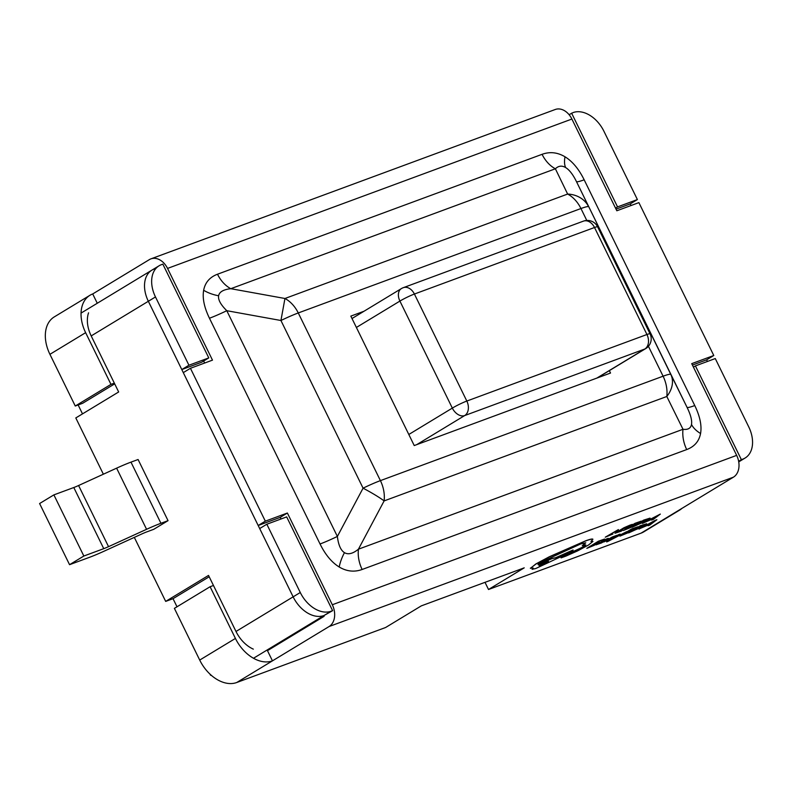 <?xml version="1.0" encoding="UTF-8"?>
<svg xmlns="http://www.w3.org/2000/svg" width="792" height="792" viewBox="0 0 792 792"><rect width="100%" height="100%" fill="white"/><g stroke="black" fill="none" stroke-linecap="round" stroke-linejoin="round"><path stroke-width="1.19" d="M266.825 524.225L259.687 528.551L293.139 596.841A28.502 19.404 58.8 0 0 323.997 615.533L332.61 610.662L286.674 516.899L266.825 524.225L300.277 592.515A28.502 19.404 58.8 0 0 331.135 611.206L332.61 610.662M188.932 365.231L181.794 369.567L201.643 362.231L208.781 357.905L162.845 264.142L161.38 264.677A28.502 19.404 58.8 0 0 159.083 265.785A28.502 19.404 58.8 0 0 155.48 296.95L188.932 365.231L208.781 357.905M154.242 269.013A28.502 19.404 58.8 0 0 151.945 270.112A28.502 19.404 58.8 0 0 148.342 301.277L181.794 369.567M741.361 459.657L742.837 459.113A28.502 19.404 58.8 0 0 745.123 458.014A28.502 19.404 58.8 0 0 748.727 426.848L715.275 358.558L695.426 365.894L741.361 459.657L738.639 461.31M695.426 365.894L693.416 367.112M571.606 113.137L617.542 206.9L637.392 199.564L603.94 131.284A28.502 19.404 58.8 0 0 573.071 112.593L569.082 114.672M617.542 206.9L615.533 208.118M616.037 209.147L630.244 203.9L637.392 199.564M53.886 494.881L39.6 503.534L69.557 564.686L83.843 556.024L53.886 494.881L73.795 487.525A11.405 1.089 -26.1 0 0 78.586 485.516L116.612 468.161A34.204 3.267 153.9 0 1 130.977 462.132L138.085 459.508L168.043 520.661L160.934 523.284A34.204 3.267 153.9 0 0 146.57 529.303L108.544 546.658A11.405 1.089 -26.1 0 1 103.752 548.668L83.843 556.024M168.043 520.661L153.757 529.313L146.649 531.937A11.405 1.089 153.9 0 0 141.857 533.947L103.831 551.301A34.204 3.267 -26.1 0 1 89.466 557.33L69.557 564.686M209.979 674.101L210.474 675.121A28.502 19.404 58.8 0 0 211.652 675.606M134.323 537.392L165.677 601.395L173.032 598.683L177.002 606.781M88.565 312.81A28.502 19.404 58.8 0 0 91.199 335.917L118.661 391.971L75.804 417.938L103.366 474.2M78.131 404.959L82.507 413.889M159.083 265.785L151.945 270.112A28.502 19.404 58.8 0 0 148.342 301.277L293.139 596.841A28.502 19.404 58.8 0 0 323.997 615.533L253.499 658.261M165.677 601.395L208.534 575.418L235.996 631.471A28.502 19.404 -121.2 0 0 253.331 649.143M707.434 361.459L706.642 359.835L713.78 355.499L638.887 202.623L616.829 210.771L571.893 119.047A17.097 12.425 69.7 0 0 555.251 109.494L150.916 258.865A17.097 12.425 -110.3 0 0 149.351 259.627L92.714 293.951A34.204 23.285 58.8 0 0 89.961 295.277A34.204 23.285 58.8 0 0 85.635 332.67L110.969 384.377L75.26 406.019L82.606 403.306L114.691 383.863M631.046 205.524L630.244 203.9M209.187 576.764L173.032 598.683M565.656 167.567A28.502 12.712 121.2 0 1 565.003 156.786C557.519 152.331 549.876 151.5 542.074 154.321A28.502 20.701 -110.3 0 0 555.38 168.785C558.499 165.756 561.914 165.35 565.656 167.567C569.389 169.874 572.982 174.527 576.428 181.536L670.824 374.477A28.502 21.295 153.7 0 1 666.805 396.485L384.12 500.91A28.502 3.148 -152 0 0 363.073 488.169L280.932 320.503L284.952 298.495L567.636 194.06A28.502 24.512 -25.9 0 1 588.684 206.811A28.502 2.723 -26.1 0 0 580.952 208.534L298.267 312.959L380.407 480.625L663.092 376.2L648.43 346.292M344.461 552.658A28.502 12.712 -58.8 0 0 339.214 567.003C346.698 571.468 354.341 572.289 362.142 569.478A28.502 20.701 -110.3 0 1 358.43 549.193C352.876 553.707 348.213 554.855 344.461 552.658C340.748 550.331 338.382 544.926 337.372 536.441L363.073 488.169A28.502 2.723 153.9 0 1 380.407 480.625A28.502 20.701 69.7 0 1 384.12 500.91L358.43 549.193L683.001 429.284L666.805 396.485A28.502 20.701 69.7 0 0 663.092 376.2A28.502 2.723 153.9 0 1 670.824 374.477L687.02 407.276A28.502 2.723 153.9 0 0 694.762 405.553C699.999 416.344 701.93 425.67 700.564 433.511A28.502 16.563 -169.6 0 1 691.505 424.453C690.753 428.323 687.911 429.937 683.001 429.284A28.502 20.701 -110.3 0 0 686.713 449.569C694.465 446.638 699.079 441.293 700.564 433.511M565.003 156.786C572.458 161.38 578.843 169.052 584.169 179.814A28.502 2.723 -26.1 0 1 576.428 181.536L687.02 407.276C690.683 414.79 692.178 420.512 691.505 424.453M218.612 295.762A28.502 16.563 10.4 0 1 203.653 290.278C202.277 298.129 204.217 307.445 209.454 318.236A28.502 2.723 153.9 0 0 226.789 310.702C220.681 304.673 217.958 299.693 218.612 295.762C219.384 291.882 223.453 289.525 230.809 288.694L284.952 298.495A28.502 20.701 69.7 0 1 298.267 312.959A28.502 2.723 -26.1 0 0 280.932 320.503L226.789 310.702L337.372 536.441A28.502 2.723 -26.1 0 1 320.047 543.985C325.363 554.746 331.759 562.419 339.214 567.003M656.875 519.73L638.995 528.967L650.064 524.245L648.103 525.72L649.806 525.086L656.875 519.73L655.222 520.334L639.045 529.066M649.697 524.373L648.103 525.72M627.709 532.937L622.819 534.748L631.006 530.798L628.066 531.571L631.778 529.313L637.738 526.799L631.571 529.076L619.958 536.115L627.709 532.937L623.334 534.432M637.738 526.799L631.521 528.977L619.958 536.115M632.343 529.987L628.571 531.264M626.64 531.679L615.612 537.402L620.116 534.095L618.433 534.709L613.503 538.491L607.504 541.639L626.64 531.679L615.602 537.283M620.116 534.095L606.652 541.926M610.295 538.877L603.831 541.886L611.612 538.659L612.483 538.016L610.84 538.085M609.513 539.114L608.721 539.025L612.335 536.956L617.067 535.263L609.662 538.491L608.771 539.124L609.939 539.322L605.336 540.976M612.434 537.917L611.582 537.976L612.434 537.887M606.85 539.57C608.949 538.303 608.969 538.045 606.91 538.808L601.781 541.223L605.633 539.679L605.336 540.273L595.881 544.896L601.554 542.916L606.9 539.679C608.998 538.402 609.018 538.144 606.959 538.907L601.831 541.322M605.583 539.58L595.832 544.797M650.064 518.126L643.668 520.116L632.105 527.264L647.797 520.057L650.123 518.225L643.718 520.225L632.105 527.264M213.464 585.486L210.098 586.723L174.388 608.375L199.713 660.073A34.204 23.285 -121.2 0 0 236.749 682.506L385.595 627.512L421.304 605.87L524.225 567.844L488.515 589.495L641.094 533.135L733.442 477.16A17.097 12.425 69.7 0 0 736.659 455.38L691.723 363.647L713.78 355.499M150.916 258.865A17.097 12.425 -110.3 0 1 167.548 268.419L212.484 360.142L190.436 368.29L265.33 521.166L287.377 513.018L332.313 604.751A17.097 12.425 -110.3 0 1 329.096 626.531L272.458 660.855L267.468 650.668L324.096 616.334M612.899 534.046L608.127 535.808L618.423 529.571L605.266 537.184L612.899 534.046L608.642 535.501M618.423 529.571L605.266 537.184M632.353 524.492L617.651 531.284L614.988 533.264L621.492 531.066L617.216 532.204L619.364 530.63L630.788 525.442L632.303 524.383L629.947 525.146L623.839 527.809L614.938 533.214M622.938 530.194L617.166 532.105M631.165 527.294L626.274 529.106L634.461 525.155L631.521 525.928L635.233 523.67L641.193 521.156L635.026 523.433L623.413 530.482L631.165 527.294L626.789 528.799M641.193 521.156L634.976 523.334L623.413 530.482M635.798 524.344L632.026 525.621M660.33 514.087L642.451 523.324L653.519 518.602L651.559 520.077L653.271 519.443L660.33 514.087L642.5 523.423M653.153 518.74L651.559 520.077M594.584 545.173L589.693 546.985L597.881 543.035L594.941 543.807L598.653 541.55L604.613 539.035L598.445 541.312L586.822 548.351L594.584 545.173L590.208 546.678M604.613 539.035L598.396 541.213L586.822 548.351M599.217 542.223L595.445 543.5M646.609 523.76L640.213 525.759L628.65 532.907L644.341 525.7L646.658 523.868L640.263 525.868L628.65 532.907M592.871 539.233L592.852 539.174C592.297 538.718 589.872 539.273 585.575 540.847L549.232 556.796L535.818 563.973L530.432 568.339M592.921 541.382L591.188 541.362M585.763 544.866L583.15 546.886L561.132 557.132L561.033 557.776M585.743 542.768L582.278 545.678L585.803 544.916L583.199 546.985L561.182 557.231L561.092 557.875L566.102 556.024L577.566 550.905L588.555 544.985L592.951 541.431L590.961 541.54L592.901 539.283C592.347 538.817 589.921 539.372 585.625 540.946L549.282 556.895L535.867 564.082L530.402 568.29M555.865 557.707L552.291 558.36L538.055 564.607M555.885 557.617L573.042 549.994L555.925 557.657M532.966 568.201L532.095 569.28M485.011 582.338L488.515 589.495M203.653 361.013L204.643 363.043M692.426 365.082L706.642 359.835M190.436 368.29L183.289 372.626L258.182 525.502L280.239 517.354L281.031 518.978M258.182 525.502L265.33 521.166M280.239 517.354L287.377 513.018M97.267 303.257L92.714 293.951M75.26 406.019L49.926 354.321A34.204 23.285 -121.2 0 1 54.252 316.919L89.961 295.277M114.335 383.13L110.969 384.377M199.713 660.073L235.422 638.431A34.204 23.285 58.8 0 0 272.458 660.855L236.749 682.506M235.422 638.431L210.098 586.723M676.804 511.483A34.204 23.285 58.8 0 0 679.556 510.157L643.846 531.808A34.204 23.285 -121.2 0 1 641.094 533.135M679.556 510.157A34.204 23.285 58.8 0 0 682.001 508.335M364.013 311.246L350.826 316.117L414.236 445.559L610.523 373.042L609.345 370.636M203.653 290.278C205.138 282.506 209.751 277.15 217.503 274.22A28.502 20.701 -110.3 0 0 230.809 288.694L555.38 168.785L567.636 194.06A28.502 20.701 69.7 0 1 580.952 208.534L586.783 220.443M643.926 520.463L634.966 525.898L646.133 520.681L648.094 519.186L643.926 520.463M635.481 525.581L641.421 523.106L648.044 519.077M650.341 519.463L654.35 517.978L658.003 515.295L650.341 519.463M651.034 519.087L657.053 515.83M606.9 539.679C608.998 538.402 609.018 538.144 606.959 538.907L606.91 538.808M599.999 542.688L604.227 540.946L599.999 542.688M598.554 543.47L598.019 543.886M597.97 543.797L603.593 541.193M605.385 541.075L603.88 541.985M612.483 538.016L611.335 537.837L617.067 535.263M640.471 526.106L631.511 531.531L642.678 526.324L644.639 524.819L640.471 526.106M632.026 531.224L637.966 528.739L644.589 524.72M646.886 525.106L650.895 523.621L654.548 520.938L646.886 525.106M647.579 524.73L650.846 523.522L653.598 521.463M530.383 568.121L533.273 568.111L532.105 569.339L535.738 568.527L571.349 551.777L573.091 550.093M555.915 557.816L552.341 558.469L538.065 564.666M538.847 564.617L538.897 564.726C537.204 564.993 538.035 564.082 541.391 562.003L580.754 543.916L585.773 542.817L582.338 545.777M561.132 557.132L561.092 557.875M539.213 565.864L540.609 565.557C547.054 562.667 549.202 561.36 547.054 561.647C540.639 564.528 538.491 565.834 540.609 565.557L540.56 565.458C547.005 562.558 549.153 561.261 547.005 561.548M548.45 561.34L547.054 561.647M539.213 565.795L540.56 565.458M300.277 592.515L235.996 631.471M331.135 611.206L323.997 615.533M155.48 296.95L91.199 335.917M742.837 459.113L738.698 461.627M103.752 548.668L73.795 487.525M108.544 546.658L78.586 485.516M146.57 529.303L116.612 468.161M160.934 523.284L130.977 462.132M329.096 626.531L733.442 477.16M167.548 268.419L571.893 119.047M332.313 604.751L736.659 455.38M584.169 179.814L694.762 405.553M686.713 449.569L362.142 569.478M320.047 543.985L209.454 318.236M217.503 274.22L542.074 154.321M49.926 354.321L85.635 332.67M408.811 434.481L452.331 408.098L399.911 301.079L356.38 327.462M596.851 378.091L644.797 349.034L464.676 415.572L416.74 444.629M403.306 287.674A11.405 11.405 0 0 0 401.346 288.615A11.405 7.762 58.8 0 0 399.911 301.079A11.405 1.089 153.9 0 1 414.404 294.04L466.825 401.049L646.945 334.511L594.515 227.502L414.404 294.04A11.405 8.276 -110.3 0 0 403.306 287.674L583.427 221.136A11.405 8.276 69.7 0 1 594.515 227.502A11.405 1.089 153.9 0 1 597.613 226.809A11.405 11.405 0 0 0 583.427 221.136M452.331 408.098A11.405 7.762 58.8 0 0 464.676 415.572A11.405 8.276 69.7 0 0 466.825 401.049A11.405 1.089 153.9 0 0 452.331 408.098M597.613 226.809L650.044 333.828A11.405 1.089 153.9 0 0 646.945 334.511A11.405 8.276 -110.3 0 1 644.797 349.034A11.405 7.762 58.8 0 0 645.708 348.589L597.336 377.913M745.123 458.014L738.738 461.885M151.945 270.112L81.051 313.087M401.346 288.615L352.004 318.523M645.708 348.589A11.405 11.405 0 0 0 650.044 333.828"/></g></svg>
